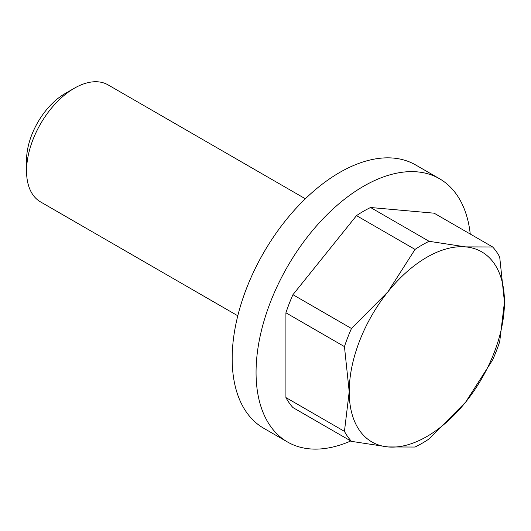 <?xml version="1.0" encoding="UTF-8"?>
<svg xmlns="http://www.w3.org/2000/svg" width="531" height="531" viewBox="0 0 531 531"><rect width="100%" height="100%" fill="white"/><g stroke="black" fill="none" stroke-linecap="round" stroke-linejoin="round"><path stroke-width="0.8" d="M470.254 234.038A151.992 87.754 120 0 0 439.535 178.741A151.992 87.754 120 0 0 322.41 219.462A151.992 87.754 120 0 0 256.061 372.423A151.992 87.754 120 0 0 287.536 442.004A151.992 87.754 120 0 0 350.785 440.962M287.536 442.004L263.655 428.218A151.992 87.754 -60 0 1 232.173 358.637A151.992 87.754 -60 0 1 298.522 205.676A151.992 87.754 -60 0 1 415.647 164.955L439.535 178.741M237.795 315.786L40.542 201.899A67.556 39.002 -60 0 1 26.55 170.975A67.556 39.002 -60 0 1 74.313 88.239A67.556 39.002 -60 0 1 108.092 84.894L305.352 198.78M26.55 170.975L26.55 160.203A54.361 31.389 120 0 1 64.988 93.622L74.313 88.239M344.446 431.364L285.917 397.573A121.426 70.105 -60 0 0 292.939 407.562L351.476 441.361L388.015 446.943L415.043 447.036A121.426 70.105 120 0 0 429.094 438.925L465.641 402.133A109.771 63.381 -60 0 1 388.015 446.943A109.771 63.381 -60 0 1 349.206 391.732L344.446 431.364A121.426 70.105 120 0 0 351.476 441.361M465.641 402.133L492.668 359.845A121.426 70.105 120 0 0 499.691 341.738L504.45 302.099A109.771 63.381 -60 0 1 465.641 402.133M504.45 302.099L499.691 256.971A121.426 70.105 120 0 0 492.668 246.981L465.641 246.888A109.771 63.381 -60 0 1 504.45 302.099M429.094 241.3A121.426 70.105 120 0 0 415.043 249.411L388.015 291.698A109.771 63.381 -60 0 1 465.641 246.888L429.094 241.3L370.565 207.508L434.132 213.183L492.668 246.981M285.917 397.573L285.917 312.805L344.446 346.604L349.206 391.732A109.771 63.381 -60 0 1 388.015 291.698L351.476 328.497L292.939 294.698L356.513 215.619A121.426 70.105 -60 0 1 370.565 207.508M356.513 215.619L415.043 249.411M285.917 312.805A121.426 70.105 -60 0 1 292.939 294.698M351.476 328.497A121.426 70.105 120 0 0 344.446 346.604"/></g></svg>
